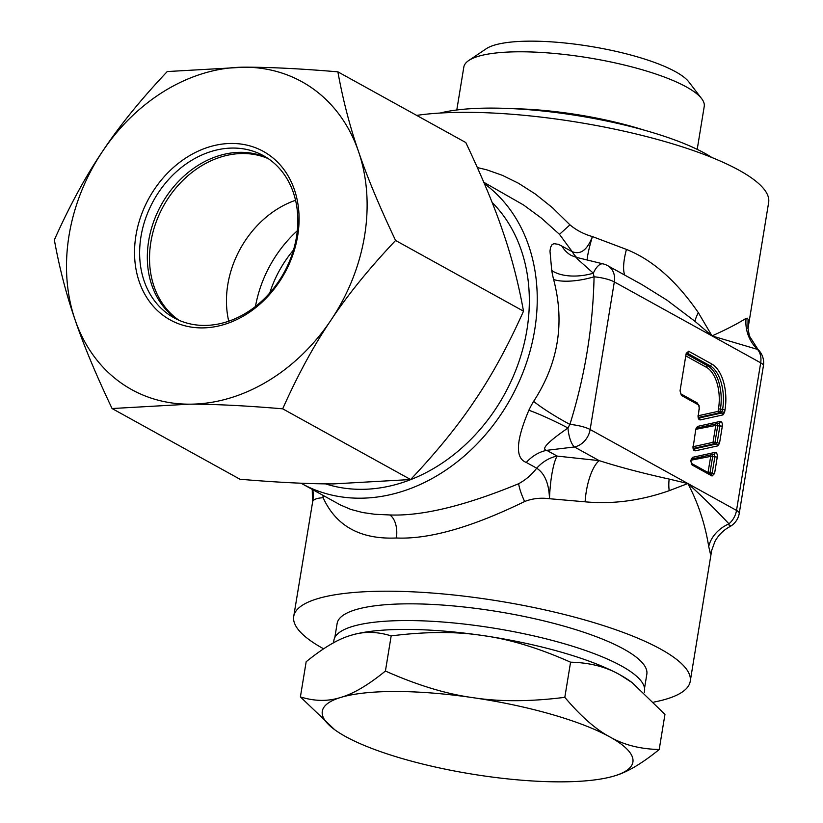 <?xml version="1.0" encoding="UTF-8"?>
<svg xmlns="http://www.w3.org/2000/svg" width="823" height="823" viewBox="0 0 823 823"><rect width="100%" height="100%" fill="white"/><g stroke="black" fill="none" stroke-linecap="round" stroke-linejoin="round"><path stroke-width="1.23" d="M644.543 688.223L646.827 674.232A156.915 37.724 -170.7 0 0 623.793 649.1A156.915 37.724 -170.7 0 0 452.557 605.862A156.915 37.724 -170.7 0 0 337.121 623.515L334.827 637.506M711.957 157.543A156.915 37.724 -170.7 0 0 704.972 153.366A156.915 37.724 -170.7 0 0 440.202 113.039M643.915 130.065A127.205 30.585 -170.7 0 0 513.449 108.708M269.769 292.957A101.836 81.971 118.9 0 1 293.482 250.048M255.469 306.475A111.095 89.419 118.9 0 1 297.319 230.749M492.103 202.407A166.637 134.128 118.9 0 1 511.381 380.617A166.637 134.128 118.9 0 1 360.803 489.335A166.637 134.128 118.9 0 1 325.476 483.842M484.397 183.683A175.896 141.577 118.9 0 1 522.615 373.333A175.896 141.577 118.9 0 1 359.353 498.203A175.896 141.577 118.9 0 1 301.856 483.657A175.896 141.577 118.9 0 1 301.033 483.204M301.856 483.657L340.341 504.931L350.865 509.437L362.645 512.534L374.825 514.272L389.639 514.951C421.993 516.258 464.995 505.847 518.644 483.718C525.763 479.84 531.781 474.665 536.709 468.194L526.309 462.444C515.023 458.308 515.877 440.922 528.85 410.276A38.403 15.555 -62.1 0 1 533.633 401.367C558.364 363.313 565.02 322.678 553.601 279.439A38.414 8.539 -108 0 1 551.739 270.5L549.98 251.118L550.566 247.332L552.038 244.657L553.92 243.67L558.56 244.359L572.18 251.632L559.475 234.339L541.308 218.044L523.51 204.958L483.79 182.274M653.976 702.07A200.894 48.3 -170.7 0 0 690.23 681.341L711.648 550.505L710.393 553.848L708.716 546.472C704.992 523.654 698.038 502.668 687.853 483.523L669.192 490.693C640.582 500.703 612.559 504.406 585.112 501.814L549.486 498.728C540.69 497.545 532.409 498.471 524.632 501.516C521.37 494.438 519.375 488.502 518.644 483.718M322.925 495.312L323.12 497.72C336.093 526.123 360.505 539.549 396.357 537.995C428.978 539.476 471.744 527.317 524.632 501.516M323.737 495.755A18.518 16.295 158.1 0 1 323.12 497.72C317.267 498.059 313.789 499.273 312.719 501.361L293.718 616.417A200.894 48.3 -170.7 0 0 323.223 648.596A200.894 48.3 -170.7 0 0 323.604 648.812M690.23 681.341A200.894 48.3 -170.7 0 0 660.735 649.162A200.894 48.3 -170.7 0 0 441.509 593.805A200.894 48.3 -170.7 0 0 293.718 616.417M416.685 115.395A200.894 48.3 9.3 0 1 739.147 170.279A200.894 48.3 9.3 0 1 768.651 202.468L747.953 328.84M587.128 259.986A37.035 4.629 108.7 0 1 592.416 236.582C583.836 234.154 576.347 230.245 569.948 224.844L552.439 207.684L535.197 193.93L518.48 183.251L502.339 175.309L486.774 169.826L477.361 167.563M576.635 257.424A37.035 29.803 118.9 0 1 572.18 251.632C580.554 255.048 587.293 250.027 592.395 236.571L626.447 249.42C652.485 259.842 676.455 280.921 698.346 312.678L712.029 335.918C726.4 329.457 737.758 323.604 746.07 318.347L747.284 318.192L748.056 319.293L747.932 328.48M642.279 284.789L667 300.179L694.993 321.34A37.035 20.441 142.7 0 1 698.346 312.678M694.993 321.34L712.029 335.918L614.318 281.919A18.518 14.907 -61.1 0 0 607.724 265.685L642.351 284.83M624.78 275.108A37.035 11.203 110.3 0 1 626.447 249.42M693.017 446.138C692.822 449.121 693.532 450.695 695.168 450.86A1.852 1.543 -102.4 0 0 693.645 449.019L716.308 444.029L717.152 442.723L719.528 443.258L722.337 426.139C722.532 423.156 721.812 421.582 720.187 421.417L697.503 426.417L695.816 429.02L693.285 446.426L695.816 429.02M693.378 448.391L714.107 443.823L716.308 444.029A1.852 1.543 77.6 0 1 717.851 445.86L719.528 443.258M710.949 474.254A1.852 1.492 118.9 0 1 711.411 474.408L691.402 463.349L690.692 460.355L692.03 464.944L712.07 476.023L714.57 473.554L717.265 457.084C717.461 454.101 716.751 452.527 715.115 452.362A1.852 1.543 77.6 0 1 713.808 454.193L691.443 459.121A1.852 1.543 -102.4 0 0 692.431 457.362L690.806 460.427M698.089 415.193C697.883 418.177 698.604 419.751 700.229 419.915L722.913 414.915L724.6 412.313L725.001 409.833A36.881 20.009 90.1 0 0 711.638 363.931L688.625 351.215L686.135 353.684L680.045 390.843L681.382 395.431A1.852 1.492 -61.1 0 0 680.755 393.826L696.999 402.807A1.852 1.492 118.9 0 1 697.657 404.432A3.858 2.088 -89.9 0 1 699.056 409.237L698.357 415.481L699.056 409.237M730.104 525.352C729.847 527.553 729.456 527.039 728.941 523.829C714.765 508.737 701.073 495.302 687.853 483.523L669.171 479.079C642.64 473.204 619.318 467.063 599.185 460.633A37.035 13.045 -81.9 0 0 585.112 501.814M528.85 410.276A37.035 3.323 25.9 0 1 567.973 428.001A18.518 6.44 83.1 0 0 574.433 446.961L599.185 460.633L557.14 456.086L546.729 450.335C540.711 449.379 547.799 441.941 567.973 428.001A18.507 6.718 -62.1 0 1 569.907 424.411C584.927 376.142 592.982 326.937 594.072 276.806A18.518 4.454 -170.7 0 1 614.318 281.919L590.142 429.513L736.523 510.414A18.518 14.907 118.9 0 1 728.941 523.829A37.035 30.554 -9 0 0 708.716 546.472M763.415 365.782A18.518 4.454 9.3 0 0 760.689 362.82A18.518 14.907 -61.1 0 0 757.51 349.394L758.024 349.497A18.518 18.518 0 0 1 763.415 365.782L739.239 513.387A18.518 4.454 -170.7 0 0 736.523 510.414L760.689 362.82L712.029 335.918L757.51 349.394A37.035 36.294 72.6 0 1 746.07 318.347M669.171 479.079A37.035 27.972 -103 0 0 669.192 490.693M557.14 456.086A37.035 6.903 -85.7 0 0 549.486 498.728C549.034 483.687 544.775 473.503 536.709 468.194A37.035 29.803 -61.1 0 1 557.14 456.086M533.633 401.367A37.035 4.28 30.5 0 0 569.907 424.411A18.518 4.454 -170.7 0 1 590.142 429.513A18.518 14.907 118.9 0 1 574.433 446.961L546.729 450.335A37.035 29.803 -61.1 0 0 526.309 462.444M312.781 489.695A37.035 36.644 -155.2 0 1 312.719 501.361M559.475 234.339L569.948 224.844M607.724 265.685A18.518 18.518 0 0 0 603.156 263.905A18.518 7.963 103.7 0 0 593.332 273.205L577.057 258.659L576.45 257.373L571.419 255.531A37.035 29.803 118.9 0 1 561.77 245.882M553.601 279.439A37.035 12.222 -13.1 0 0 594.072 276.806A18.507 3.374 -106.8 0 1 593.332 273.205A37.035 19.443 -10.2 0 1 551.739 270.5M576.45 257.373L603.156 263.905M696.34 428.227A1.852 1.543 -102.4 0 0 696.351 428.227L696.093 429.318M720.187 421.417A1.852 1.543 -102.4 0 1 718.88 423.248L696.505 428.176A1.852 1.543 -102.4 0 0 697.503 426.417M693.254 446.673L712.883 442.352A1.481 1.234 -102.4 0 0 714.107 443.823A1.852 0.916 94.3 0 0 714.95 442.517L717.152 442.723L719.95 425.614L718.983 423.238M712.883 442.352L714.95 442.517L717.677 425.872L722.337 426.139M713.047 442.095L715.773 425.44L717.677 425.872L717.059 423.66M709.735 473.472A1.852 0.926 95.8 0 0 710.002 472.741L712.605 456.806L711.988 454.605M691.279 459.172A1.852 1.543 -102.4 0 0 691.279 459.162L690.96 460.654M711.298 474.336L712.193 473.019L714.889 456.559L713.911 454.183M708.017 472.525L710.712 456.384L717.265 457.084M708.099 472.32L714.57 473.554M711.195 474.336L711.411 474.408A1.852 1.492 118.9 0 1 712.07 476.023M691.402 463.339A1.852 1.492 118.9 0 1 692.03 464.944M698.326 415.728L717.944 411.407A1.481 1.234 -102.4 0 0 719.179 412.879A1.852 0.916 94.3 0 0 720.022 411.572L720.403 409.237A34.813 18.888 90.1 0 0 707.78 365.896L686.392 354.075M700.229 419.915A1.852 1.543 77.6 0 0 698.706 418.084L721.38 413.084L722.625 409.309A35.029 19.001 90.1 0 0 709.93 365.69L686.917 352.974A1.852 1.492 -61.1 0 0 688.625 351.215M717.944 411.407L724.6 412.313M698.439 417.446L719.179 412.879L721.38 413.084A1.852 1.543 77.6 0 1 722.913 414.915M268.339 158.685A92.577 74.512 -61.1 0 0 150.866 242.085A92.577 74.512 -61.1 0 0 179.023 320.27M228.732 321.196A92.577 74.512 118.9 0 1 227.796 284.604A92.577 74.512 118.9 0 1 295.57 200.277M204.217 325.424A92.577 74.512 -61.1 0 0 291.805 255.233A92.577 74.512 -61.1 0 0 263.514 155.722A92.577 74.512 -61.1 0 0 233.259 148.058A92.577 74.512 -61.1 0 0 145.661 218.249A92.577 74.512 -61.1 0 0 173.951 317.771A92.577 74.512 -61.1 0 0 204.217 325.424M201.707 327.904A96.281 77.496 -61.1 0 0 297.689 235.81A96.281 77.496 -61.1 0 0 231.911 143.449A96.281 77.496 -61.1 0 0 135.929 235.543A96.281 77.496 -61.1 0 0 201.707 327.904M267.29 157.985A92.577 74.512 -61.1 0 0 240.954 152.317A92.577 74.512 -61.1 0 0 225.492 153.994A92.577 74.512 -61.1 0 0 152.265 286.486A92.577 74.512 -61.1 0 0 177.871 319.756M523.51 311.176C508.223 345.423 492.123 374.979 475.221 399.865C458.637 424.915 437.095 451.477 410.615 479.531L333.459 483.903C308.316 483.945 277.166 482.391 239.997 479.243L112.072 408.537C95.797 374.249 83.452 344.631 75.047 319.715C66.334 294.613 59.431 268.01 54.349 239.905C69.646 205.657 85.746 176.101 102.649 151.216A175.896 141.577 118.9 0 1 244.4 67.188A175.896 141.577 118.9 0 1 358.571 151.648C366.976 176.564 379.31 206.172 395.585 240.47C369.105 268.524 347.563 295.087 330.98 320.137A175.896 141.577 -61.1 0 0 364.568 235.923A175.896 141.577 -61.1 0 0 358.571 151.648C349.857 126.547 342.954 99.943 337.872 71.838L465.797 142.544C482.072 176.842 494.417 206.45 502.812 231.366C511.536 256.467 518.428 283.071 523.51 311.176L395.585 240.47M337.872 71.838C300.704 68.69 269.553 67.136 244.4 67.188L167.254 71.55C140.764 99.614 119.232 126.166 102.649 151.216A175.896 141.577 -61.1 0 0 69.05 235.429A175.896 141.577 -61.1 0 0 75.047 319.715A175.896 141.577 118.9 0 0 189.218 404.175L112.072 408.537M282.69 408.825C297.977 374.578 314.077 345.022 330.98 320.137A175.896 141.577 118.9 0 1 189.218 404.175C214.361 404.124 245.521 405.677 282.69 408.825L410.615 479.531M468.74 60.521L486.228 48.752A105.951 25.472 9.3 0 1 531.483 41.15A105.951 25.472 9.3 0 1 688.841 81.93L701.659 98.657A121.804 29.289 -170.7 0 0 520.764 51.787A121.804 29.289 -170.7 0 0 468.74 60.521A121.804 29.289 -170.7 0 0 463.822 67.064L456.796 109.994M697.204 149.364L704.231 106.434A121.804 29.289 -170.7 0 0 701.659 98.657M350.876 635.356C363.529 631.262 376.955 631.436 391.172 635.891C425.882 631.519 456.518 631.416 483.08 635.582A157.378 37.837 9.3 0 0 406.027 629.42A157.378 37.837 9.3 0 0 350.876 635.356A157.378 37.837 -170.7 0 0 350.094 635.603L350.876 635.356C338.304 638.936 323.408 647.732 306.166 661.754L300.405 696.906C314.623 701.35 328.058 701.535 340.712 697.441A157.378 37.837 9.3 0 0 334.683 729.713A157.378 37.837 9.3 0 0 345.393 736.451A157.378 37.837 9.3 0 0 482.288 775.688A157.378 37.837 -170.7 0 0 559.342 781.85A157.378 37.837 -170.7 0 0 614.493 775.904C627.054 772.334 641.961 763.528 659.202 749.506L664.953 714.364L632.136 682.617L619.966 674.819A157.378 37.837 9.3 0 1 630.685 681.547L632.136 682.617M614.493 775.904A157.378 37.837 9.3 0 0 615.275 775.667L615.275 775.657A157.378 37.837 9.3 0 0 609.802 736.894A157.378 37.837 9.3 0 0 472.916 697.657A157.378 37.837 -170.7 0 0 395.863 691.495A157.378 37.837 -170.7 0 0 340.712 697.441C353.273 693.861 368.179 685.065 385.421 671.043C417.096 685.148 446.261 694.015 472.916 697.657C499.479 701.813 530.115 701.71 564.815 697.338C580.771 716.236 595.759 729.415 609.802 736.894C623.762 744.887 640.222 749.095 659.202 749.506M570.576 662.196C538.89 648.092 509.725 639.224 483.08 635.582A157.378 37.837 9.3 0 1 619.966 674.819C606.016 666.815 589.546 662.608 570.576 662.196L564.815 697.338M333.49 642.825L333.901 640.294A157.378 37.837 9.3 0 1 407.478 620.552A157.378 37.837 9.3 0 1 567.551 644.707A157.378 37.837 9.3 0 1 644.532 691.155L644.296 692.596M334.683 729.713L300.405 696.906M391.172 635.891L385.421 671.043M695.168 450.86L717.851 445.86M715.115 452.362L692.431 457.362M681.382 395.431L697.657 404.432M686.135 353.684L680.045 390.843M396.357 537.995A18.518 10.041 90.1 0 0 389.639 514.951M710.712 456.384L691.032 460.201M715.773 425.44L696.104 429.256M718.119 411.15L718.5 408.815A33.331 18.085 90.1 0 0 706.412 367.315L686.063 356.061M710.496 455.911A1.481 1.234 77.6 0 1 710.794 454.872M715.866 423.927A1.481 1.234 -102.4 0 0 715.557 424.966M718.5 408.815L725.001 409.833M706.412 367.315A1.481 1.193 118.9 0 1 707.78 365.896L709.93 365.69A1.852 1.492 -61.1 0 0 711.638 363.931M696.536 402.663A1.852 1.492 118.9 0 1 696.999 402.807L699.077 405.605L699.334 409.525M711.648 550.505L714.868 541.637C718.294 535.259 723.263 530.269 729.764 526.689A18.518 18.518 0 0 0 739.239 513.387M747.932 327.873L749.424 336.031L758.024 349.497M312.462 502.02L312.256 489.407M693.47 449.039L693.285 446.426M719.024 423.228L696.495 428.186M713.963 454.173L691.433 459.131M680.724 393.816L680.323 391.141M686.403 353.983L686.598 352.902M698.542 418.094L698.357 415.481"/></g></svg>

